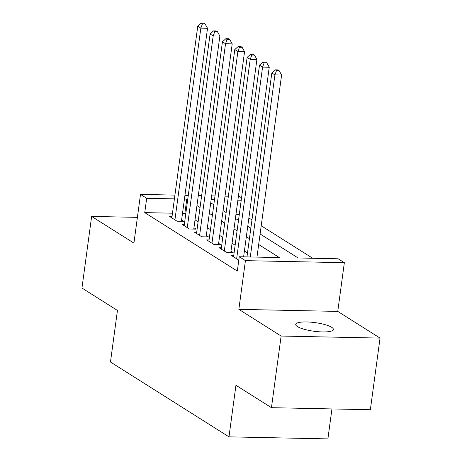 <?xml version="1.0" encoding="UTF-8"?>
<svg xmlns="http://www.w3.org/2000/svg" width="462" height="462" viewBox="0 0 462 462"><rect width="100%" height="100%" fill="white"/><g stroke="black" fill="none" stroke-linecap="round" stroke-linejoin="round"><path stroke-width="0.69" d="M331.647 327.292A19.006 4.343 7.7 0 0 310.782 322.164A19.006 4.343 7.7 0 0 295.703 324.393A19.006 4.343 7.7 0 0 297.43 326.588A19.006 4.343 7.7 0 0 318.301 331.716A19.006 4.343 7.7 0 0 333.373 329.487A19.006 4.343 7.7 0 0 331.647 327.292M260.106 233.991L298.077 257.963L338.178 258.795L344.352 262.693L245.438 260.643L239.264 256.745L279.366 257.577L258.68 244.519M337.762 311.405L238.848 309.355L281.127 336.047L271.442 407.68L370.357 409.73L380.047 338.097L337.762 311.405L344.352 262.693M331.947 408.934L327.893 438.9L228.979 436.85L110.476 362.029L117.446 310.452L81.953 288.045L91.643 216.412L133.922 243.104L140.506 194.398L174.919 195.108M238.386 196.425L239.42 196.442L241.551 197.788M312.716 258.27L261.221 225.756M251.957 219.906L248.874 217.96M281.127 336.047L380.047 338.097M137.405 217.359L91.643 216.412M233.737 255.544L231.404 255.498L238.802 260.17M221.396 247.753L219.057 247.701L226.467 252.379L233.148 252.518L230.988 251.155M209.049 239.957L206.71 239.911L214.12 244.589L220.801 244.721L218.642 243.358M196.708 232.167L194.369 232.115L201.773 236.792L208.46 236.931L206.3 235.568M184.361 224.37L182.022 224.324L189.432 228.996L196.113 229.135L193.953 227.772M239.281 214.576L235.943 214.507M172.476 213.196L144.745 212.618L237.324 271.073L239.264 256.745M247.482 252.997L244.398 251.051M235.141 245.207L232.057 243.26M222.794 237.41L219.71 235.464M210.447 229.614L207.369 227.668M198.106 221.824L195.022 219.877M185.759 214.027L184.84 213.45L182.496 213.404M172.02 216.574L169.681 216.528L177.085 221.206L183.772 221.344L181.606 219.981M238.848 309.355L245.438 260.643M144.745 212.618L146.679 198.29L140.506 194.398M271.442 407.68L235.955 385.273L228.979 436.85M210.724 202.812L213.808 204.758M223.071 210.608L226.155 212.555M235.418 218.405L238.502 220.351M247.759 226.195L250.843 228.141M241.216 200.248L237.878 200.179M227.853 199.971L224.52 199.907M214.495 199.7L211.157 199.63M184.944 195.316L188.282 195.386M198.302 195.593L201.64 195.663M211.665 195.871L215.003 195.94M225.029 196.148L228.361 196.217M187.699 199.7L186.781 199.122L184.436 199.076M174.411 198.868L146.679 198.29M249.422 238.669L246.338 236.723M237.075 230.879L233.991 228.933M224.728 223.082L221.65 221.136M212.387 215.292L209.303 213.346M200.04 207.496L196.956 205.55M184.84 213.45L186.781 199.122M181.433 221.292L207.525 28.286L200.843 28.147L174.925 219.843M202.425 23.88L205.099 23.937L203.863 23.158L201.189 23.1L202.425 23.88L200.843 28.147L197.759 26.201L171.841 217.891M207.525 28.286L205.099 23.937M201.189 23.1L197.759 26.201M193.774 229.088L219.872 36.082L213.19 35.944L187.272 227.633M214.772 31.676L217.446 31.728L216.21 30.948L213.536 30.896L214.772 31.676L213.19 35.944L210.1 33.992L184.182 225.687M219.872 36.082L217.446 31.728M213.536 30.896L210.1 33.992M206.121 236.885L232.219 43.873L225.531 43.734L199.613 235.429M227.113 39.466L229.787 39.524L228.557 38.744L225.883 38.687L227.113 39.466L225.531 43.734L222.447 41.788L196.529 233.477M232.219 43.873L229.787 39.524M225.883 38.687L222.447 41.788M218.462 244.675L244.56 51.669L237.878 51.53L211.96 243.22M239.46 47.263L242.134 47.315L240.898 46.535L238.225 46.483L239.46 47.263L237.878 51.53L234.788 49.578L208.876 241.274M244.56 51.669L242.134 47.315M238.225 46.483L234.788 49.578M230.809 252.471L256.907 59.459L250.219 59.321L224.301 251.016M251.807 55.053L254.475 55.111L253.245 54.331L250.571 54.273L251.807 55.053L250.219 59.321L247.135 57.375L221.217 249.07M256.907 59.459L254.475 55.111M250.571 54.273L247.135 57.375M243.618 256.837L269.248 67.256L262.566 67.117L236.648 258.812M264.149 62.849L266.822 62.901L265.586 62.122L262.913 62.07L264.149 62.849L262.566 67.117L259.482 65.165L233.564 256.86M269.248 67.256L266.822 62.901M262.913 62.07L259.482 65.165M256.976 257.115L281.595 75.046L274.913 74.908L250.294 256.976M276.495 70.64L279.169 70.698L277.933 69.918L275.26 69.86L276.495 70.64L274.913 74.908L271.823 72.961L246.956 256.907M281.595 75.046L279.169 70.698M275.26 69.86L271.823 72.961"/></g></svg>
